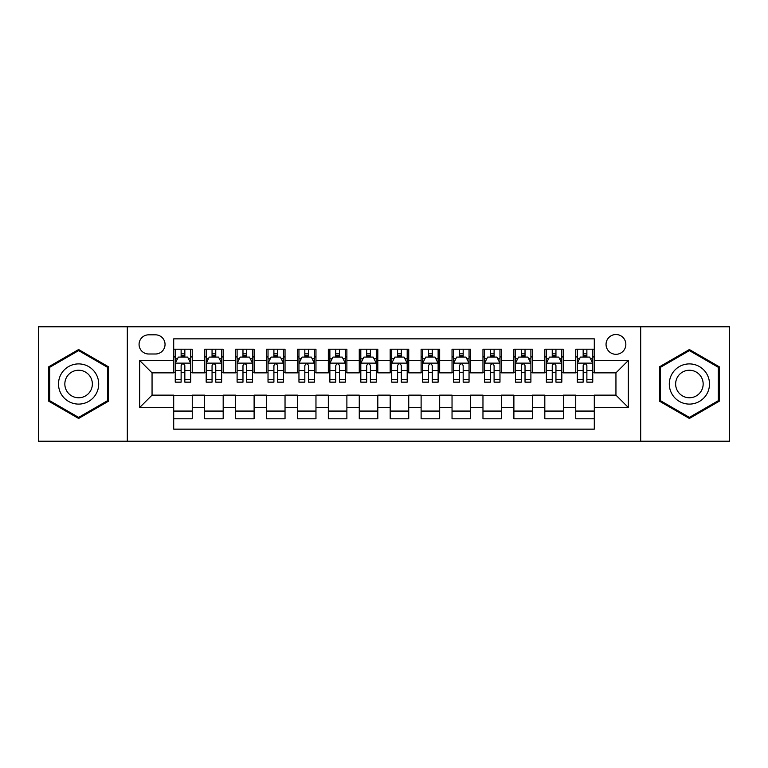 <?xml version="1.0" encoding="UTF-8"?>
<svg xmlns="http://www.w3.org/2000/svg" width="768" height="768" viewBox="0 0 768 768"><rect width="100%" height="100%" fill="white"/><g stroke="black" fill="none" stroke-linecap="round" stroke-linejoin="round"><path stroke-width="1.15" d="M615.946 334.522A9.898 9.898 0 0 0 606.048 344.419A9.898 9.898 0 0 0 615.946 354.307A9.898 9.898 0 0 0 625.843 344.419A9.898 9.898 0 0 0 615.946 334.522M640.685 441.216L729.6 441.216L729.6 326.784L640.685 326.784L640.685 441.216L127.315 441.216L127.315 326.784L38.4 326.784L38.4 441.216L127.315 441.216M594.298 349.21L575.741 349.21L575.741 360.499L563.376 360.499L563.376 372.864L575.741 372.864L575.741 360.499M563.376 360.499L563.376 349.21L544.819 349.21L544.819 360.499L532.445 360.499L532.445 372.864L544.819 372.864L544.819 360.499M532.445 360.499L532.445 349.21L513.888 349.21L513.888 360.499L501.523 360.499L501.523 372.864L513.888 372.864L513.888 360.499M501.523 360.499L501.523 349.21L482.966 349.21L482.966 360.499L470.592 360.499L470.592 372.864L482.966 372.864L482.966 360.499M470.592 360.499L470.592 349.21L452.035 349.21L452.035 360.499L439.67 360.499L439.67 372.864L452.035 372.864L452.035 360.499M439.67 360.499L439.67 349.21L421.114 349.21L421.114 360.499L408.739 360.499L408.739 372.864L421.114 372.864L421.114 360.499M408.739 360.499L408.739 349.21L390.182 349.21L390.182 360.499L377.818 360.499L377.818 372.864L390.182 372.864L390.182 360.499M377.818 360.499L377.818 349.21L359.261 349.21L359.261 360.499L346.886 360.499L346.886 372.864L359.261 372.864L359.261 360.499M346.886 360.499L346.886 349.21L328.33 349.21L328.33 360.499L315.965 360.499L315.965 372.864L328.33 372.864L328.33 360.499M315.965 360.499L315.965 349.21L297.408 349.21L297.408 360.499L285.034 360.499L285.034 372.864L297.408 372.864L297.408 360.499M285.034 360.499L285.034 349.21L266.477 349.21L266.477 360.499L254.112 360.499L254.112 372.864L266.477 372.864L266.477 360.499M254.112 360.499L254.112 349.21L235.555 349.21L235.555 360.499L223.181 360.499L223.181 372.864L235.555 372.864L235.555 360.499M223.181 360.499L223.181 349.21L204.624 349.21L204.624 372.864L192.259 372.864L192.259 349.21L173.702 349.21M173.702 418.79L192.259 418.79L192.259 395.136L204.624 395.136L204.624 418.79L223.181 418.79L223.181 395.136L235.555 395.136L235.555 407.501L223.181 407.501M235.555 407.501L235.555 418.79L254.112 418.79L254.112 395.136L266.477 395.136L266.477 407.501L254.112 407.501M266.477 407.501L266.477 418.79L285.034 418.79L285.034 395.136L297.408 395.136L297.408 407.501L285.034 407.501M297.408 407.501L297.408 418.79L315.965 418.79L315.965 395.136L328.33 395.136L328.33 407.501L315.965 407.501M328.33 407.501L328.33 418.79L346.886 418.79L346.886 395.136L359.261 395.136L359.261 407.501L346.886 407.501M359.261 407.501L359.261 418.79L377.818 418.79L377.818 395.136L390.182 395.136L390.182 407.501L377.818 407.501M390.182 407.501L390.182 418.79L408.739 418.79L408.739 395.136L421.114 395.136L421.114 407.501L408.739 407.501M421.114 407.501L421.114 418.79L439.67 418.79L439.67 395.136L452.035 395.136L452.035 407.501L439.67 407.501M452.035 407.501L452.035 418.79L470.592 418.79L470.592 395.136L482.966 395.136L482.966 407.501L470.592 407.501M482.966 407.501L482.966 418.79L501.523 418.79L501.523 395.136L513.888 395.136L513.888 407.501L501.523 407.501M513.888 407.501L513.888 418.79L532.445 418.79L532.445 395.136L544.819 395.136L544.819 407.501L532.445 407.501M544.819 407.501L544.819 418.79L563.376 418.79L563.376 395.136L575.741 395.136L575.741 407.501L563.376 407.501M148.656 354L155.453 354A9.59 9.59 0 0 0 165.043 344.419A9.59 9.59 0 0 0 155.453 334.829L148.656 334.829A9.59 9.59 0 0 0 139.066 344.419A9.59 9.59 0 0 0 148.656 354M640.685 326.784L127.315 326.784M594.298 360.499L594.298 338.851L173.702 338.851L173.702 372.864L152.054 372.864L152.054 395.136L173.702 395.136L173.702 429.149L594.298 429.149L594.298 395.136L615.946 395.136L615.946 372.864L594.298 372.864L594.298 360.499L628.32 360.499L628.32 407.501L594.298 407.501M173.702 407.501L139.68 407.501L139.68 360.499L173.702 360.499M575.741 407.501L575.741 418.79L594.298 418.79M173.702 356.938L175.248 356.938M181.123 356.938L184.838 356.938M190.714 356.938L192.259 356.938M173.702 372.557L175.248 372.557M181.123 372.557L184.838 372.557M190.714 372.557L192.259 372.557M173.702 395.443L192.259 395.443M173.702 411.062L192.259 411.062M204.624 372.557L206.179 372.557M212.054 372.557L215.76 372.557M221.635 372.557L223.181 372.557M204.624 356.938L206.179 356.938M212.054 356.938L215.76 356.938M221.635 356.938L223.181 356.938M204.624 395.443L223.181 395.443M204.624 411.062L223.181 411.062M235.555 395.443L254.112 395.443M235.555 411.062L254.112 411.062M235.555 356.938L237.101 356.938M242.976 356.938L246.691 356.938M252.566 356.938L254.112 356.938M235.555 372.557L237.101 372.557M242.976 372.557L246.691 372.557M252.566 372.557L254.112 372.557M266.477 395.443L285.034 395.443M266.477 411.062L285.034 411.062M266.477 356.938L268.022 356.938M273.907 356.938L277.613 356.938M283.488 356.938L285.034 356.938M266.477 372.557L268.022 372.557M273.907 372.557L277.613 372.557M283.488 372.557L285.034 372.557M297.408 395.443L315.965 395.443M297.408 411.062L315.965 411.062M297.408 356.938L298.954 356.938M304.829 356.938L308.544 356.938M314.419 356.938L315.965 356.938M297.408 372.557L298.954 372.557M304.829 372.557L308.544 372.557M314.419 372.557L315.965 372.557M328.33 395.443L346.886 395.443M328.33 411.062L346.886 411.062M328.33 356.938L329.875 356.938M335.75 356.938L339.466 356.938M345.341 356.938L346.886 356.938M328.33 372.557L329.875 372.557M335.75 372.557L339.466 372.557M345.341 372.557L346.886 372.557M359.261 395.443L377.818 395.443M359.261 411.062L377.818 411.062M359.261 356.938L360.806 356.938M366.682 356.938L370.397 356.938M376.272 356.938L377.818 356.938M359.261 372.557L360.806 372.557M366.682 372.557L370.397 372.557M376.272 372.557L377.818 372.557M390.182 395.443L408.739 395.443M390.182 411.062L408.739 411.062M390.182 356.938L391.728 356.938M397.603 356.938L401.318 356.938M407.194 356.938L408.739 356.938M390.182 372.557L391.728 372.557M397.603 372.557L401.318 372.557M407.194 372.557L408.739 372.557M421.114 395.443L439.67 395.443M421.114 411.062L439.67 411.062M421.114 356.938L422.659 356.938M428.534 356.938L432.25 356.938M438.125 356.938L439.67 356.938M421.114 372.557L422.659 372.557M428.534 372.557L432.25 372.557M438.125 372.557L439.67 372.557M452.035 395.443L470.592 395.443M452.035 411.062L470.592 411.062M452.035 356.938L453.581 356.938M459.456 356.938L463.171 356.938M469.046 356.938L470.592 356.938M452.035 372.557L453.581 372.557M459.456 372.557L463.171 372.557M469.046 372.557L470.592 372.557M482.966 395.443L501.523 395.443M482.966 411.062L501.523 411.062M482.966 356.938L484.512 356.938M490.387 356.938L494.093 356.938M499.978 356.938L501.523 356.938M482.966 372.557L484.512 372.557M490.387 372.557L494.093 372.557M499.978 372.557L501.523 372.557M513.888 395.443L532.445 395.443M513.888 411.062L532.445 411.062M513.888 356.938L515.434 356.938M521.309 356.938L525.024 356.938M530.899 356.938L532.445 356.938M513.888 372.557L515.434 372.557M521.309 372.557L525.024 372.557M530.899 372.557L532.445 372.557M544.819 395.443L563.376 395.443M544.819 411.062L563.376 411.062M544.819 356.938L546.365 356.938M552.24 356.938L555.946 356.938M561.821 356.938L563.376 356.938M544.819 372.557L546.365 372.557M552.24 372.557L555.946 372.557M561.821 372.557L563.376 372.557M575.741 395.443L594.298 395.443M575.741 411.062L594.298 411.062M575.741 356.938L577.286 356.938M583.162 356.938L586.877 356.938M592.752 356.938L594.298 356.938M575.741 372.557L577.286 372.557M583.162 372.557L586.877 372.557M592.752 372.557L594.298 372.557M152.054 372.864L139.68 360.499M152.054 395.136L139.68 407.501M628.32 360.499L615.946 372.864M628.32 407.501L615.946 395.136M78.605 418.464L108.451 401.232L108.451 366.768L78.605 349.536L48.758 366.768L48.758 401.232L78.605 418.464M719.242 366.768L689.395 349.536L659.549 366.768L659.549 401.232L689.395 418.464L719.242 401.232L719.242 366.768M184.838 353.232L181.123 353.232M190.714 379.622L184.838 379.622L184.838 382.147L190.714 382.147L190.714 363.283L187.622 357.091L178.339 357.091L175.248 363.283L175.248 382.147L181.123 382.147L181.123 379.622L175.248 379.622M175.248 363.283L175.248 349.21M190.714 363.283L190.714 349.21M181.123 357.091L181.123 349.21M184.838 349.21L184.838 357.091M184.838 379.622L184.838 365.597C183.6 363.216 182.362 363.216 181.123 365.597L181.123 379.622M78.605 363.898A20.102 20.102 0 0 0 58.502 384A20.102 20.102 0 0 0 78.605 404.102A20.102 20.102 0 0 0 98.707 384A20.102 20.102 0 0 0 78.605 363.898M78.605 370.234A13.766 13.766 0 0 0 64.838 384A13.766 13.766 0 0 0 78.605 397.766A13.766 13.766 0 0 0 92.362 384A13.766 13.766 0 0 0 78.605 370.234M107.52 400.694L78.605 417.389L49.69 400.694L49.69 367.306L78.605 350.611L107.52 367.306L107.52 400.694M671.99 373.949A20.102 20.102 0 0 0 679.344 401.405A20.102 20.102 0 0 0 706.81 394.051A20.102 20.102 0 0 0 699.446 366.595A20.102 20.102 0 0 0 671.99 373.949M677.482 377.117A13.766 13.766 0 0 0 682.512 395.914A13.766 13.766 0 0 0 701.318 390.883A13.766 13.766 0 0 0 696.278 372.086A13.766 13.766 0 0 0 677.482 377.117M718.31 367.306L718.31 400.694L689.395 417.389L660.48 400.694L660.48 367.306L689.395 350.611L718.31 367.306M215.76 353.232L212.054 353.232M221.635 379.622L215.76 379.622L215.76 382.147L221.635 382.147L221.635 363.283L218.544 357.091L209.27 357.091L206.179 363.283L206.179 382.147L212.054 382.147L212.054 379.622L206.179 379.622M206.179 363.283L206.179 349.21M221.635 363.283L221.635 349.21M212.054 357.091L212.054 349.21M215.76 349.21L215.76 357.091M215.76 379.622L215.76 365.597C214.522 363.216 213.293 363.216 212.054 365.597L212.054 379.622M246.691 353.232L242.976 353.232M252.566 379.622L246.691 379.622L246.691 382.147L252.566 382.147L252.566 363.283L249.475 357.091L240.192 357.091L237.101 363.283L237.101 382.147L242.976 382.147L242.976 379.622L237.101 379.622M237.101 363.283L237.101 349.21M252.566 363.283L252.566 349.21M242.976 357.091L242.976 349.21M246.691 349.21L246.691 357.091M246.691 379.622L246.691 365.597C245.453 363.216 244.214 363.216 242.976 365.597L242.976 379.622M277.613 353.232L273.907 353.232M283.488 379.622L277.613 379.622L277.613 382.147L283.488 382.147L283.488 363.283L280.397 357.091L271.123 357.091L268.022 363.283L268.022 382.147L273.907 382.147L273.907 379.622L268.022 379.622M268.022 363.283L268.022 349.21M283.488 363.283L283.488 349.21M273.907 357.091L273.907 349.21M277.613 349.21L277.613 357.091M277.613 379.622L277.613 365.597C276.374 363.216 275.146 363.216 273.907 365.597L273.907 379.622M308.544 353.232L304.829 353.232M314.419 379.622L308.544 379.622L308.544 382.147L314.419 382.147L314.419 363.283L311.328 357.091L302.045 357.091L298.954 363.283L298.954 382.147L304.829 382.147L304.829 379.622L298.954 379.622M298.954 363.283L298.954 349.21M314.419 363.283L314.419 349.21M304.829 357.091L304.829 349.21M308.544 349.21L308.544 357.091M308.544 379.622L308.544 365.597C307.306 363.216 306.067 363.216 304.829 365.597L304.829 379.622M339.466 353.232L335.75 353.232M345.341 379.622L339.466 379.622L339.466 382.147L345.341 382.147L345.341 363.283L342.25 357.091L332.976 357.091L329.875 363.283L329.875 382.147L335.75 382.147L335.75 379.622L329.875 379.622M329.875 363.283L329.875 349.21M345.341 363.283L345.341 349.21M335.75 357.091L335.75 349.21M339.466 349.21L339.466 357.091M339.466 379.622L339.466 365.597C338.227 363.216 336.998 363.216 335.75 365.597L335.75 379.622M370.397 353.232L366.682 353.232M376.272 379.622L370.397 379.622L370.397 382.147L376.272 382.147L376.272 363.283L373.171 357.091L363.898 357.091L360.806 363.283L360.806 382.147L366.682 382.147L366.682 379.622L360.806 379.622M360.806 363.283L360.806 349.21M376.272 363.283L376.272 349.21M366.682 357.091L366.682 349.21M370.397 349.21L370.397 357.091M370.397 379.622L370.397 365.597C369.158 363.216 367.92 363.216 366.682 365.597L366.682 379.622M401.318 353.232L397.603 353.232M407.194 379.622L401.318 379.622L401.318 382.147L407.194 382.147L407.194 363.283L404.102 357.091L394.829 357.091L391.728 363.283L391.728 382.147L397.603 382.147L397.603 379.622L391.728 379.622M391.728 363.283L391.728 349.21M407.194 363.283L407.194 349.21M397.603 357.091L397.603 349.21M401.318 349.21L401.318 357.091M401.318 379.622L401.318 365.597C400.08 363.216 398.842 363.216 397.603 365.597L397.603 379.622M432.25 353.232L428.534 353.232M438.125 379.622L432.25 379.622L432.25 382.147L438.125 382.147L438.125 363.283L435.024 357.091L425.75 357.091L422.659 363.283L422.659 382.147L428.534 382.147L428.534 379.622L422.659 379.622M422.659 363.283L422.659 349.21M438.125 363.283L438.125 349.21M428.534 357.091L428.534 349.21M432.25 349.21L432.25 357.091M432.25 379.622L432.25 365.597C431.011 363.216 429.773 363.216 428.534 365.597L428.534 379.622M463.171 353.232L459.456 353.232M469.046 379.622L463.171 379.622L463.171 382.147L469.046 382.147L469.046 363.283L465.955 357.091L456.672 357.091L453.581 363.283L453.581 382.147L459.456 382.147L459.456 379.622L453.581 379.622M453.581 363.283L453.581 349.21M469.046 363.283L469.046 349.21M459.456 357.091L459.456 349.21M463.171 349.21L463.171 357.091M463.171 379.622L463.171 365.597C461.933 363.216 460.694 363.216 459.456 365.597L459.456 379.622M494.093 353.232L490.387 353.232M499.978 379.622L494.093 379.622L494.093 382.147L499.978 382.147L499.978 363.283L496.877 357.091L487.603 357.091L484.512 363.283L484.512 382.147L490.387 382.147L490.387 379.622L484.512 379.622M484.512 363.283L484.512 349.21M499.978 363.283L499.978 349.21M490.387 357.091L490.387 349.21M494.093 349.21L494.093 357.091M494.093 379.622L494.093 365.597C492.864 363.216 491.626 363.216 490.387 365.597L490.387 379.622M525.024 353.232L521.309 353.232M530.899 379.622L525.024 379.622L525.024 382.147L530.899 382.147L530.899 363.283L527.808 357.091L518.525 357.091L515.434 363.283L515.434 382.147L521.309 382.147L521.309 379.622L515.434 379.622M515.434 363.283L515.434 349.21M530.899 363.283L530.899 349.21M521.309 357.091L521.309 349.21M525.024 349.21L525.024 357.091M525.024 379.622L525.024 365.597C523.786 363.216 522.547 363.216 521.309 365.597L521.309 379.622M555.946 353.232L552.24 353.232M561.821 379.622L555.946 379.622L555.946 382.147L561.821 382.147L561.821 363.283L558.73 357.091L549.456 357.091L546.365 363.283L546.365 382.147L552.24 382.147L552.24 379.622L546.365 379.622M546.365 363.283L546.365 349.21M561.821 363.283L561.821 349.21M552.24 357.091L552.24 349.21M555.946 349.21L555.946 357.091M555.946 379.622L555.946 365.597C554.717 363.216 553.478 363.216 552.24 365.597L552.24 379.622M586.877 353.232L583.162 353.232M592.752 379.622L586.877 379.622L586.877 382.147L592.752 382.147L592.752 363.283L589.661 357.091L580.378 357.091L577.286 363.283L577.286 382.147L583.162 382.147L583.162 379.622L577.286 379.622M577.286 363.283L577.286 349.21M592.752 363.283L592.752 349.21M583.162 357.091L583.162 349.21M586.877 349.21L586.877 357.091M586.877 379.622L586.877 365.597C585.638 363.216 584.4 363.216 583.162 365.597L583.162 379.622M204.624 407.501L192.259 407.501M204.624 360.499L192.259 360.499M190.637 363.13L175.325 363.13M175.248 358.8L177.494 358.8M188.467 358.8L190.714 358.8M181.123 370.445L175.248 370.445M190.714 370.445L184.838 370.445M184.838 355.2L181.123 355.2M221.558 363.13L206.256 363.13M206.179 358.8L208.416 358.8M219.398 358.8L221.635 358.8M212.054 370.445L206.179 370.445M221.635 370.445L215.76 370.445M215.76 355.2L212.054 355.2M252.49 363.13L237.178 363.13M237.101 358.8L239.347 358.8M250.32 358.8L252.566 358.8M242.976 370.445L237.101 370.445M252.566 370.445L246.691 370.445M246.691 355.2L242.976 355.2M283.411 363.13L268.109 363.13M268.022 358.8L270.269 358.8M281.251 358.8L283.488 358.8M273.907 370.445L268.022 370.445M283.488 370.445L277.613 370.445M277.613 355.2L273.907 355.2M314.342 363.13L299.03 363.13M298.954 358.8L301.19 358.8M312.173 358.8L314.419 358.8M304.829 370.445L298.954 370.445M314.419 370.445L308.544 370.445M308.544 355.2L304.829 355.2M345.264 363.13L329.952 363.13M329.875 358.8L332.122 358.8M343.104 358.8L345.341 358.8M335.75 370.445L329.875 370.445M345.341 370.445L339.466 370.445M339.466 355.2L335.75 355.2M376.195 363.13L360.883 363.13M360.806 358.8L363.043 358.8M374.026 358.8L376.272 358.8M366.682 370.445L360.806 370.445M376.272 370.445L370.397 370.445M370.397 355.2L366.682 355.2M407.117 363.13L391.805 363.13M391.728 358.8L393.974 358.8M404.957 358.8L407.194 358.8M397.603 370.445L391.728 370.445M407.194 370.445L401.318 370.445M401.318 355.2L397.603 355.2M438.048 363.13L422.736 363.13M422.659 358.8L424.896 358.8M435.878 358.8L438.125 358.8M428.534 370.445L422.659 370.445M438.125 370.445L432.25 370.445M432.25 355.2L428.534 355.2M468.97 363.13L453.658 363.13M453.581 358.8L455.827 358.8M466.81 358.8L469.046 358.8M459.456 370.445L453.581 370.445M469.046 370.445L463.171 370.445M463.171 355.2L459.456 355.2M499.891 363.13L484.589 363.13M484.512 358.8L486.749 358.8M497.731 358.8L499.978 358.8M490.387 370.445L484.512 370.445M499.978 370.445L494.093 370.445M494.093 355.2L490.387 355.2M530.822 363.13L515.51 363.13M515.434 358.8L517.68 358.8M528.653 358.8L530.899 358.8M521.309 370.445L515.434 370.445M530.899 370.445L525.024 370.445M525.024 355.2L521.309 355.2M561.744 363.13L546.442 363.13M546.365 358.8L548.602 358.8M559.584 358.8L561.821 358.8M552.24 370.445L546.365 370.445M561.821 370.445L555.946 370.445M555.946 355.2L552.24 355.2M592.675 363.13L577.363 363.13M577.286 358.8L579.533 358.8M590.506 358.8L592.752 358.8M583.162 370.445L577.286 370.445M592.752 370.445L586.877 370.445M586.877 355.2L583.162 355.2"/></g></svg>
